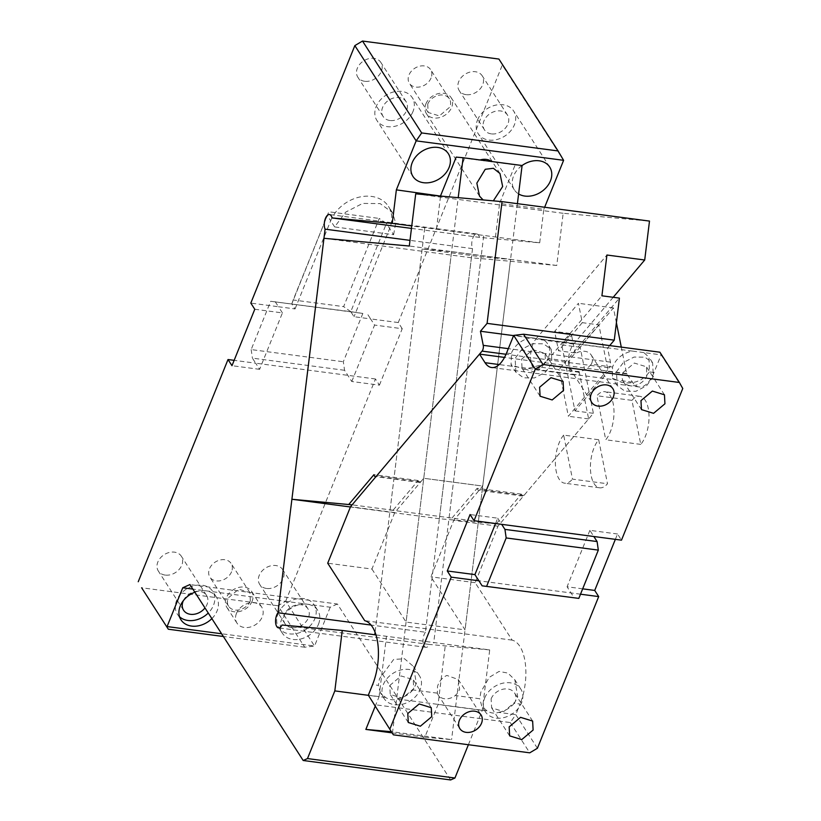 <?xml version="1.0" encoding="UTF-8"?>
<svg xmlns="http://www.w3.org/2000/svg" width="821" height="821" viewBox="0 0 821 821"><rect width="100%" height="100%" fill="white"/><g stroke="black" fill="none" stroke-linecap="round" stroke-linejoin="round"><path stroke-width="0.62" stroke-dasharray="4.11 3.08" d="M411.465 228.402L479.485 237.382L539.695 242.821L411.773 225.949M436.485 229.203L440.549 196.075M479.485 237.382A8.415 3.941 -82.5 0 0 478.633 235.268A8.415 3.941 -82.5 0 0 476.878 233.975A8.415 3.941 -82.5 0 0 472.444 239.147A8.415 3.941 -82.5 0 0 472.527 248.619L409.997 240.368M472.527 248.619L425.411 632.232L371.071 625.058M425.411 632.232A8.415 3.941 -82.5 0 0 424.221 646.024A8.415 3.941 -82.5 0 0 425.966 647.317A8.415 3.941 -82.5 0 0 429.486 644.464L282.034 625.017M468.391 744.729L482.276 710.36L489.696 649.914L375.977 634.91M489.696 649.914L429.486 644.464M375.115 706.501L379.066 696.742L368.403 695.336M379.066 696.742L386.486 636.296M392.099 732.876L424.837 737.196L438.045 704.521L445.464 644.075M482.276 710.36L438.045 704.521M450.637 779.95L337.38 604.01L189.928 584.552M337.38 604.01L330.216 607.222L192.863 589.098M211.859 618.624A21.038 16.276 147.2 0 0 217.103 610.875A21.038 16.276 147.2 0 0 216.364 597.062A21.038 16.276 147.2 0 0 205.804 590.812A21.038 16.276 147.2 0 0 194.875 592.228M318.476 624.258A21.038 16.276 147.2 0 0 317.737 610.434A21.038 16.276 147.2 0 0 307.177 604.184A21.038 16.276 147.2 0 0 281.613 619.393A21.038 16.276 147.2 0 0 282.362 633.207A21.038 16.276 147.2 0 0 300.968 638.933A21.038 16.276 147.2 0 0 318.476 624.258M330.216 607.222L314.535 646.024L285.687 601.198L278.011 605.765L304.704 647.225L314.535 646.024L221.608 633.761M236.458 613.431A14.727 11.391 147.2 0 0 236.982 623.108A14.727 11.391 147.2 0 0 250.005 627.111A14.727 11.391 147.2 0 0 262.268 616.838A14.727 11.391 147.2 0 0 261.745 607.16A14.727 11.391 147.2 0 0 248.722 603.148A14.727 11.391 147.2 0 0 236.458 613.431M254.777 309.26L282.424 312.904L259.631 369.337L255.659 363.18L234.139 360.337M259.631 369.337L231.984 365.694M539.695 242.821L543.81 209.324L499.579 203.485L515.167 164.888L492.015 161.84A14.727 11.391 147.2 0 0 491.584 161.491M479.998 159.962A14.727 11.391 147.2 0 0 479.351 160.167L456.189 157.109M543.81 209.324L544.651 207.251M515.167 164.888L522.094 165.514A21.038 16.276 147.2 0 0 513.587 176.012A21.038 16.276 147.2 0 0 514.336 189.825A21.038 16.276 147.2 0 0 518.605 193.941M391.35 731.716L392.602 731.829L458.21 197.666M424.714 228.146L375.074 632.273M424.837 737.196L451.581 739.618L392.602 731.829M483.692 235.925L433.693 643.007M495.463 236.992L499.579 203.485M517.404 203.659L451.581 739.618M304.704 647.225L223.363 636.491M252.16 601.146A14.727 11.391 -32.8 0 1 239.906 611.429A14.727 11.391 -32.8 0 1 226.883 607.417A14.727 11.391 -32.8 0 1 226.36 597.739A14.727 11.391 -32.8 0 1 238.624 587.467A14.727 11.391 -32.8 0 1 251.647 591.469A14.727 11.391 -32.8 0 1 252.16 601.146M278.011 605.765L141.623 587.764M285.687 601.198L375.464 378.984L379.425 385.152L351.778 381.498L344.574 370.292L343.332 361.743L362.841 313.448L270.684 301.286L251.175 349.582L343.332 361.743M375.464 378.984L255.659 363.18L252.416 358.141L344.574 370.292M231.563 571.765A12.623 9.77 -32.8 0 1 221.065 580.58A12.623 9.77 -32.8 0 1 209.899 577.142A12.623 9.77 -32.8 0 1 209.447 568.85A12.623 9.77 -32.8 0 1 219.956 560.035A12.623 9.77 -32.8 0 1 231.122 563.473A12.623 9.77 -32.8 0 1 231.563 571.765M250.323 600.9A12.623 9.77 -32.8 0 1 239.814 609.716A12.623 9.77 -32.8 0 1 228.649 606.278A12.623 9.77 -32.8 0 1 228.207 597.986L238.706 589.17L249.871 592.608L250.323 600.9M425.873 103.939A14.727 11.391 -32.8 0 1 438.127 93.656A14.727 11.391 -32.8 0 1 451.16 97.668A14.727 11.391 -32.8 0 1 451.673 107.346A14.727 11.391 -32.8 0 1 439.42 117.619A14.727 11.391 -32.8 0 1 426.397 113.606A14.727 11.391 -32.8 0 1 425.873 103.939M492.015 161.84L479.351 160.167M477.524 119.979A21.038 16.276 -32.8 0 1 495.032 105.293A21.038 16.276 -32.8 0 1 513.638 111.03A21.038 16.276 -32.8 0 1 514.387 124.843A21.038 16.276 -32.8 0 1 496.869 139.529A21.038 16.276 -32.8 0 1 478.263 133.802A21.038 16.276 -32.8 0 1 477.524 119.979M493.329 200.847L483.117 199.924M351.778 381.498L374.581 325.065L370.62 318.907L354.025 316.711L350.783 311.672L270.684 301.286M379.425 385.152L402.228 328.718L374.581 325.065M251.175 349.582L252.416 358.141M362.841 313.448L350.783 311.672L386.414 223.497L379.271 218.448L343.64 306.623L293.169 299.973L328.8 211.787L379.271 218.448M282.424 312.904L278.463 306.746L295.047 308.932L291.804 303.893L328.8 211.787M291.804 303.893L293.169 299.973M393.618 234.703L395.712 222.973L392.438 212.588L380.144 203.587L362.656 203.423L345.651 212.136L334.64 226.914L393.618 234.703L386.414 223.497M350.783 311.672L343.64 306.623M427.71 104.175A12.623 9.77 -32.8 0 1 438.219 95.369A12.623 9.77 -32.8 0 1 449.385 98.807A12.623 9.77 -32.8 0 1 449.836 107.099L439.327 115.905L428.162 112.467L427.71 104.175M275.209 301.697L278.463 306.746L250.816 303.093M402.228 328.718L398.267 322.55L502.298 65.064L563.606 160.321M179.563 616.787A21.038 16.276 -32.8 0 1 177.377 614.231A21.038 16.276 -32.8 0 1 176.638 600.408A21.038 16.276 -32.8 0 1 194.146 585.722A21.038 16.276 -32.8 0 1 212.762 591.459A21.038 16.276 -32.8 0 1 213.501 605.272A21.038 16.276 -32.8 0 1 208.257 613.02M278.011 613.79A21.038 16.276 -32.8 0 1 295.519 599.104A21.038 16.276 -32.8 0 1 314.125 604.831A21.038 16.276 -32.8 0 1 314.874 618.654A21.038 16.276 -32.8 0 1 297.366 633.34A21.038 16.276 -32.8 0 1 278.75 627.603A21.038 16.276 -32.8 0 1 278.011 613.79M295.047 308.932L330.678 220.757L327.425 215.707M334.64 226.914L330.678 220.757A33.661 26.046 -32.8 0 1 358.695 197.256A33.661 26.046 -32.8 0 1 388.466 206.43A33.661 26.046 -32.8 0 1 389.657 228.536L354.025 316.711M398.267 322.55L370.62 318.907L367.367 313.858M498.901 59.05L502.298 65.064M431.076 77.964A12.623 9.77 -32.8 0 1 420.568 86.769A12.623 9.77 -32.8 0 1 409.402 83.332A12.623 9.77 -32.8 0 1 408.961 75.039A12.623 9.77 -32.8 0 1 419.469 66.234A12.623 9.77 -32.8 0 1 430.635 69.672A12.623 9.77 -32.8 0 1 431.076 77.964M413.014 111.471A21.038 16.276 -32.8 0 1 395.496 126.157A21.038 16.276 -32.8 0 1 376.89 120.42A21.038 16.276 -32.8 0 1 376.151 106.607A21.038 16.276 -32.8 0 1 393.659 91.921A21.038 16.276 -32.8 0 1 412.265 97.648A21.038 16.276 -32.8 0 1 413.014 111.471M165.185 575.08A13.67 10.581 -32.8 0 1 158.32 571.026A13.67 10.581 -32.8 0 1 160.321 558.003A13.67 10.581 -32.8 0 1 174.452 552.153A13.67 10.581 -32.8 0 1 181.318 556.217A13.67 10.581 -32.8 0 1 179.317 569.24A13.67 10.581 -32.8 0 1 165.185 575.08M183.329 600.715A13.67 10.581 -32.8 0 1 199.698 591.377A13.67 10.581 -32.8 0 1 206.564 595.441A13.67 10.581 -32.8 0 1 204.983 607.94M266.558 588.462A13.67 10.581 -32.8 0 1 259.693 584.398A13.67 10.581 -32.8 0 1 261.694 571.375A13.67 10.581 -32.8 0 1 275.825 565.536A13.67 10.581 -32.8 0 1 282.691 569.6A13.67 10.581 -32.8 0 1 280.69 582.612A13.67 10.581 -32.8 0 1 266.558 588.462M291.814 627.685A13.67 10.581 -32.8 0 1 284.949 623.621A13.67 10.581 -32.8 0 1 286.95 610.598A13.67 10.581 -32.8 0 1 301.071 604.759A13.67 10.581 -32.8 0 1 307.937 608.813A13.67 10.581 -32.8 0 1 305.935 621.836A13.67 10.581 -32.8 0 1 291.814 627.685M466.071 94.651A13.67 10.581 -32.8 0 1 459.206 90.587A13.67 10.581 -32.8 0 1 461.207 77.574A13.67 10.581 -32.8 0 1 475.338 71.725A13.67 10.581 -32.8 0 1 482.204 75.789A13.67 10.581 -32.8 0 1 480.203 88.812A13.67 10.581 -32.8 0 1 466.071 94.651M491.317 133.874A13.67 10.581 -32.8 0 1 484.452 129.81A13.67 10.581 -32.8 0 1 486.453 116.798A13.67 10.581 -32.8 0 1 500.584 110.948A13.67 10.581 -32.8 0 1 507.45 115.012A13.67 10.581 -32.8 0 1 505.449 128.035A13.67 10.581 -32.8 0 1 491.317 133.874M364.698 81.279A13.67 10.581 -32.8 0 1 357.833 77.215A13.67 10.581 -32.8 0 1 359.834 64.192A13.67 10.581 -32.8 0 1 373.966 58.353A13.67 10.581 -32.8 0 1 380.831 62.417A13.67 10.581 -32.8 0 1 378.83 75.429A13.67 10.581 -32.8 0 1 364.698 81.279M389.944 120.502A13.67 10.581 -32.8 0 1 383.079 116.438A13.67 10.581 -32.8 0 1 385.08 103.415A13.67 10.581 -32.8 0 1 399.211 97.576A13.67 10.581 -32.8 0 1 406.077 101.64A13.67 10.581 -32.8 0 1 404.076 114.653A13.67 10.581 -32.8 0 1 389.944 120.502M580.519 594.199L478.889 580.786M537.406 748.259L515.773 714.639L510.262 722.562L373.873 704.572M510.262 722.562L529.74 752.826M384.043 698.466A21.038 16.276 -32.8 0 1 383.304 684.642A21.038 16.276 -32.8 0 1 400.812 669.957A21.038 16.276 -32.8 0 1 419.418 675.693A21.038 16.276 -32.8 0 1 420.167 689.507A21.038 16.276 -32.8 0 1 402.659 704.192A21.038 16.276 -32.8 0 1 384.043 698.466L380.441 692.862L385.603 697.47C389.441 699.882 393.28 700.395 397.118 698.989L486.976 710.842C490.814 713.264 494.653 713.767 498.491 712.361L515.773 714.639L520.042 704.059L514.274 703.299L517.712 696.937L514.859 679.85L507.922 673.087L499.065 671.424L489.244 677.356L480.849 692.072L479.741 698.743L455.306 695.52A12.623 9.77 147.2 0 1 438.198 694.997L459.842 728.607M616.407 322.745L613.431 307.916L580.16 347.283L593.388 413.312L497.978 526.189L475.164 582.664L512.15 640.134A42.076 19.683 97.5 0 1 519.867 646.373A42.076 19.683 97.5 0 1 520.042 704.059M659.899 352.209L661.131 354.867L653.998 372.508A31.557 14.768 97.5 0 1 639.056 386.978A31.557 14.768 97.5 0 1 632.498 382.155L626.659 373.945L621.281 347.119M643.838 352.589L632.334 351.07C623.139 352.989 616.663 358.018 612.887 366.156A21.038 16.276 -32.8 0 0 612.558 367.038L612.425 378.091L621.723 382.412C633.74 384.351 642.956 380.841 649.37 371.892L649.011 357.197L643.838 352.589L661.131 354.867L682.764 388.487M615.36 539.346L617.525 533.999L621.487 540.156M598.673 439.728L607.489 483.754A26.293 12.305 97.5 0 1 599.874 487.838A26.293 12.305 97.5 0 1 599.638 487.807A26.293 12.305 97.5 0 1 590.422 468.288A26.293 12.305 97.5 0 1 598.673 439.728L563.658 435.109L572.473 479.136L607.489 483.754M631.944 400.361A26.293 12.305 97.5 0 1 639.559 396.276A26.293 12.305 97.5 0 1 639.795 396.307A26.293 12.305 97.5 0 1 649.021 415.826A26.293 12.305 97.5 0 1 640.76 444.387L631.944 400.361L596.929 395.743A26.293 12.305 -82.5 0 1 604.543 391.658A26.293 12.305 -82.5 0 1 604.769 391.689A26.293 12.305 -82.5 0 1 613.995 411.208A26.293 12.305 -82.5 0 1 605.744 439.769L596.929 395.743M582.684 588.842L567.075 586.779L574.29 597.986M389.749 685.494L401.141 675.95L413.23 679.675L413.712 688.655L402.331 698.199L390.232 694.474L389.749 685.494M438.198 694.997A12.623 9.77 147.2 0 1 437.336 693.15L437.531 686.356C439.163 681.204 442.283 677.571 446.881 675.437L458.241 679.49L459.647 689.271L457.985 692.698L455.306 695.52M491.122 698.866A13.67 10.581 -32.8 0 1 502.503 689.322A13.67 10.581 -32.8 0 1 514.603 693.047A13.67 10.581 -32.8 0 1 515.085 702.037L503.704 711.581L491.605 707.856L491.122 698.866M495.556 523.541L497.721 518.184L470.074 514.541M497.721 518.184L501.682 524.352M515.865 372.2L515.126 358.377L522.002 349.141L532.634 343.691L543.564 343.804L551.24 349.428L551.989 363.241L545.103 372.477L534.471 377.927L523.541 377.824L515.865 372.2L511.052 364.719L511.514 352.773C515.29 344.646 521.766 339.617 530.961 337.698L513.679 335.409M612.558 367.038L591.294 364.237L586.687 369.04C581.217 371.79 576.311 372.18 571.98 370.22L569.641 368.136L569.261 361.322L547.997 358.52L543.266 364.37L524.393 369.358L511.052 364.719M626.967 373.576L504.515 357.412M497.978 526.189L453.746 520.35L482.727 486.063L423.749 478.284L394.768 512.571L350.526 506.731M626.659 373.945L608.228 371.513L598.878 324.849L582.294 322.663L578.415 303.288L554.647 331.407L571.231 333.603L561.728 344.851L574.957 410.88L608.228 371.513M574.957 410.88L593.388 413.312M394.768 512.571L371.944 569.045L327.712 563.206M371.944 569.045L406.087 622.082L465.066 629.861L430.922 576.824L453.746 520.35M475.164 582.664L430.922 576.824M512.15 640.134L364.709 620.676M437.336 693.15L412.901 689.927L416.339 683.554L413.497 666.478L404.486 658.74L393.649 659.458L379.476 678.7L378.368 685.371L372.59 684.601M380.441 692.862L378.368 685.371M385.603 697.47L368.321 695.192M514.274 703.299C510.005 708.205 504.751 711.232 498.491 712.361M580.16 347.283L561.728 344.851M613.431 307.916L578.415 303.288M617.525 533.999L589.878 530.345L593.84 536.513M589.878 530.345L567.075 586.779M563.658 435.109A26.293 12.305 -82.5 0 0 555.396 463.67A26.293 12.305 -82.5 0 0 564.622 483.189A26.293 12.305 -82.5 0 0 564.858 483.22A26.293 12.305 -82.5 0 0 572.473 479.136M640.76 444.387L605.744 439.769M412.901 689.927C408.642 694.833 403.378 697.85 397.118 698.989M486.976 710.842L481.814 706.234L479.741 698.743M484.677 698.024A21.038 16.276 -32.8 0 1 502.185 683.339A21.038 16.276 -32.8 0 1 520.791 689.065A21.038 16.276 -32.8 0 1 521.54 702.879A21.038 16.276 -32.8 0 1 504.022 717.564A21.038 16.276 -32.8 0 1 485.416 711.838A21.038 16.276 -32.8 0 1 484.677 698.024M521.571 359.229L532.952 349.684L545.052 353.41L545.534 362.389L534.153 371.934L522.053 368.208L521.571 359.229M591.294 364.237A12.623 9.77 147.2 0 0 591.695 363.354A12.623 9.77 147.2 0 0 591.243 355.062A12.623 9.77 147.2 0 0 580.078 351.624A12.623 9.77 147.2 0 0 569.579 360.44A12.623 9.77 147.2 0 0 569.261 361.322M622.944 372.611L634.325 363.056L646.425 366.782L646.907 375.772A13.67 10.581 -32.8 0 1 635.526 385.316A13.67 10.581 -32.8 0 1 623.426 381.591A13.67 10.581 -32.8 0 1 622.944 372.611M632.334 351.07L542.476 339.217A21.038 16.276 -32.8 0 1 547.638 343.825A21.038 16.276 -32.8 0 1 548.377 357.638A21.038 16.276 -32.8 0 1 547.997 358.52M530.961 337.698L542.476 339.217M653.362 376.623L646.476 385.86L635.844 391.309L624.914 391.196L617.238 385.572L616.499 371.759L623.375 362.523L634.007 357.073L644.937 357.176L652.613 362.8L653.362 376.623M613.205 297.294L573.643 344.091A16.831 7.871 97.5 0 0 568.358 362.369A16.831 7.871 97.5 0 0 574.269 374.869A16.831 7.871 97.5 0 0 574.413 374.879A16.831 7.871 -82.5 0 0 579.287 372.272L588.636 418.936L523.993 495.412A4.208 1.97 97.5 0 1 522.731 496.069A4.208 1.97 97.5 0 1 521.858 495.422A4.208 1.97 97.5 0 1 521.386 494.139L496.264 523.86L390.098 509.974L393.054 510.241L418.166 480.521A4.208 1.97 97.5 0 0 418.638 481.804A4.208 1.97 -82.5 0 0 419.521 482.45A4.208 1.97 -82.5 0 0 420.773 481.794L423.749 478.284L406.087 622.082M451.571 251.678L510.559 259.457L481.127 256.799L422.148 249.02L451.571 251.678L423.749 478.284L482.727 486.063L465.066 629.861M598.878 324.849L575.111 352.968L571.231 333.603M575.111 352.968L558.526 350.783L554.647 331.407M582.294 322.663L558.526 350.783M579.287 372.272L559.009 369.594L619.424 298.115M573.643 344.091L535.856 339.104A16.831 7.871 -82.5 0 0 530.582 357.381A16.831 7.871 -82.5 0 0 536.482 369.881A16.831 7.871 -82.5 0 0 536.626 369.891A16.831 7.871 -82.5 0 0 541.501 367.285L601.916 295.806M496.264 523.86L439.358 518.708L471.408 257.753L556.751 265.47L563.165 213.286L649.493 221.085M535.856 339.104L606.924 255.023M541.501 367.285L559.009 369.594L568.358 416.257L609.233 367.89L506.034 354.272M588.636 418.936L568.358 416.257M521.386 494.139L477.145 488.31A4.208 1.97 -82.5 0 0 477.627 489.583A4.208 1.97 -82.5 0 0 478.499 490.229A4.208 1.97 -82.5 0 0 479.751 489.583L482.727 486.063L510.559 259.457M452.032 518.02L477.145 488.31M393.054 510.241L352.127 504.843M439.358 518.708L350.434 506.978M471.408 257.753L323.956 238.306M556.751 265.47L409.299 246.023M563.165 213.286L415.713 193.828M609.685 345.59L607.612 348.032L610.434 362.123A4.208 1.97 97.5 0 1 609.233 367.89M607.612 348.032L513.587 335.625M422.148 249.02L390.098 509.974M481.127 256.799L449.077 517.753M418.166 480.521L373.935 474.692M511.185 353.666L506.547 353.051M632.498 382.155L499.189 364.565M653.998 372.508L649.37 371.892M420.773 481.794L376.541 475.964M523.993 495.412L479.751 489.583M610.434 362.123L508.332 348.648M476.878 233.975L329.437 214.527M425.966 647.317L278.514 627.86M236.982 623.108L226.883 607.417M261.745 607.16L251.647 591.469M228.649 606.278L209.899 577.142M249.871 592.608L231.122 563.473M499.979 173.518L451.16 97.668M549.711 167.053L513.638 111.03M514.336 189.825L478.263 133.802M479.526 196.147L426.397 113.606M216.364 597.062L212.762 591.459M180.989 619.834L177.377 614.231M317.737 610.434L314.125 604.831M282.362 633.207L278.75 627.603M392.438 212.588L388.466 206.43M428.162 112.467L409.402 83.332M449.385 98.807L430.635 69.672M412.963 176.453L376.89 120.42M448.338 153.681L412.265 97.648M183.576 610.239L158.32 571.026M206.564 595.441L181.318 556.217M284.949 623.621L259.693 584.398M307.937 608.813L282.691 569.6M484.452 129.81L459.206 90.587M507.45 115.012L482.204 75.789M383.079 116.438L357.833 77.215M406.077 101.64L380.831 62.417M431.261 707.692L413.23 679.675M408.273 722.49L390.232 694.474M458.241 679.49L481.065 714.947M532.634 721.064L514.603 693.047M509.646 735.873L491.605 707.856M639.056 386.978L491.605 367.521M599.638 487.807L564.622 483.189M639.795 396.307L604.769 391.689M563.083 381.426L545.052 353.41M540.095 396.225L522.053 368.208M591.243 355.062L612.887 388.682M569.641 368.136L591.664 402.352M664.456 394.798L646.425 366.782M641.458 409.607L623.426 381.591M551.24 349.428L547.638 343.825M617.238 385.572L612.425 378.091M485.416 711.838L481.814 706.234M520.791 689.065L514.859 679.85M419.418 675.693L413.486 666.478M652.613 362.8L649.011 357.197M574.269 374.869L536.482 369.881M522.731 496.069L478.499 490.229M419.521 482.45L375.915 476.693"/><path stroke-width="1.23" d="M411.773 225.949L392.243 223.374L396.358 189.867L416.155 140.863L354.846 45.607L362.513 41.05L421.666 132.94L416.155 140.863L563.606 160.321L558.054 150.941L421.666 132.94M440.549 196.075L396.358 189.867M411.465 228.402L332.033 217.924L392.243 223.374M332.033 217.924A8.415 3.941 -82.5 0 0 331.181 215.81A8.415 3.941 -82.5 0 0 329.437 214.527A8.415 3.941 -82.5 0 0 324.993 219.689A8.415 3.941 -82.5 0 0 325.075 229.162L409.997 240.368M371.071 625.058L277.96 612.774L325.075 229.162M277.96 612.774A8.415 3.941 -82.5 0 0 276.769 626.567A8.415 3.941 -82.5 0 0 278.514 627.86A8.415 3.941 -82.5 0 0 282.034 625.017L342.254 630.456L375.977 634.91M368.403 695.336L334.824 690.902L342.254 630.456M375.115 706.501L365.858 729.417L392.099 732.876M192.863 589.098L182.765 587.774L189.928 584.552L303.185 760.492L450.637 779.95L454.937 778.021L307.485 758.563L334.824 690.902M454.937 778.021L468.391 744.729M303.185 760.492L307.485 758.563M194.875 592.228A21.038 16.276 147.2 0 0 180.24 606.011A21.038 16.276 147.2 0 0 180.989 619.834A21.038 16.276 147.2 0 0 211.859 618.624M221.608 633.761L167.084 626.567L182.765 587.774M141.623 587.764L168.315 629.225L141.623 587.764M234.139 360.337L228.012 359.526L231.984 365.694L254.777 309.26L250.816 303.093L354.846 45.607M491.584 161.491A14.727 11.391 147.2 0 0 479.998 159.962M544.651 207.251L563.606 160.321M440.6 195.706L456.189 157.109L463.116 157.735L458.21 197.666M412.214 162.64A21.038 16.276 147.2 0 0 412.963 176.453A21.038 16.276 147.2 0 0 431.569 182.19A21.038 16.276 147.2 0 0 449.077 167.505A21.038 16.276 147.2 0 0 448.338 153.681A21.038 16.276 147.2 0 0 429.732 147.954A21.038 16.276 147.2 0 0 412.214 162.64M518.605 193.941A21.038 16.276 147.2 0 0 550.45 180.877A21.038 16.276 147.2 0 0 549.711 167.053A21.038 16.276 147.2 0 0 522.094 165.514L517.404 203.659M365.858 729.417L391.35 731.716M375.074 632.273L374.776 634.746M223.363 636.491L168.315 629.225M483.117 199.924L479.526 196.147L476.847 183.134L485.262 169.28L493.39 168.295L499.979 173.518L502.657 186.541L493.329 200.847M522.094 165.514L463.116 157.735M138.236 581.74L228.012 359.526M208.257 613.02A21.038 16.276 -32.8 0 1 179.563 616.787M558.054 150.941L498.901 59.05L362.513 41.05M204.983 607.94A13.67 10.581 -32.8 0 1 190.441 614.303A13.67 10.581 -32.8 0 1 183.576 610.239A13.67 10.581 -32.8 0 1 183.329 600.715M389.965 728.802L451.242 577.142L447.271 570.975L470.074 514.541L474.035 520.699L535.313 369.029L513.679 335.409L506.547 353.051A31.557 14.768 97.5 0 1 491.605 367.521A31.557 14.768 97.5 0 1 485.047 362.697L479.526 354.118L350.526 506.731L327.712 563.206L364.709 620.676A42.076 19.683 97.5 0 1 372.416 626.926A42.076 19.683 97.5 0 1 372.59 684.601L368.321 695.192L393.351 734.826L368.321 695.192M580.519 594.199L598.694 596.59L537.406 748.259L529.74 752.826L393.351 734.826M447.271 570.975L474.918 574.618L478.889 580.786L451.242 577.142M407.791 713.511L419.172 703.966L431.261 707.692L431.754 716.671L420.362 726.216L408.273 722.49L407.791 713.511M481.517 723.239A12.623 9.77 147.2 0 0 481.065 714.947A12.623 9.77 147.2 0 0 469.899 711.509A12.623 9.77 147.2 0 0 459.391 720.325A12.623 9.77 147.2 0 0 459.842 728.607A12.623 9.77 147.2 0 0 471.008 732.055A12.623 9.77 147.2 0 0 481.517 723.239M509.164 726.883L520.545 717.338L532.634 721.064L533.116 730.043L521.735 739.598L509.646 735.873L509.164 726.883M598.694 596.59L594.722 590.432L615.36 539.346M621.281 347.119L616.407 322.745M474.035 520.699L621.487 540.156L682.764 388.487L679.378 382.473L542.989 364.473L535.313 369.029M594.722 590.432L582.684 588.842M478.889 580.786L482.132 585.825L578.815 598.396L598.324 550.111L506.177 537.95L504.936 529.391L501.682 524.352M539.602 387.245L550.994 377.701L563.083 381.426L563.565 390.406L552.184 399.95L540.095 396.225L539.602 387.245M613.328 396.974A12.623 9.77 147.2 0 0 612.887 388.682A12.623 9.77 147.2 0 0 601.721 385.244A12.623 9.77 147.2 0 0 591.212 394.059A12.623 9.77 147.2 0 0 591.664 402.352A12.623 9.77 147.2 0 0 602.83 405.79A12.623 9.77 147.2 0 0 613.328 396.974M640.975 400.617L652.367 391.073L664.456 394.798L664.938 403.788L653.557 413.332L641.458 409.607L640.975 400.617M513.679 335.409L523.511 334.219L542.989 364.473M504.515 357.412L479.526 354.118M474.918 574.618L495.556 523.541M679.378 382.473L659.899 352.209L523.511 334.219M593.84 536.513L597.093 541.552L598.324 550.111M482.132 585.825L578.815 598.396M486.658 586.235L506.177 537.95M597.093 541.552L504.936 529.391M649.493 221.085L644.711 260.011L606.924 255.023L601.916 295.806L619.424 298.115L614.262 340.161L487.089 323.382L502.042 201.638L649.493 221.085M613.205 297.294L644.711 260.011M375.915 476.693L375.279 476.611A4.208 1.97 97.5 0 0 376.541 475.964L482.06 351.111A4.208 1.97 97.5 0 0 483.251 345.343L480.439 331.253L487.089 323.382M352.127 504.843L291.907 499.26L323.956 238.306L409.299 246.023L415.713 193.828L502.042 201.638M350.434 506.978L291.907 499.26M609.685 345.59L614.262 340.161M348.822 504.402L373.935 474.692A4.208 1.97 97.5 0 0 374.407 475.964A4.208 1.97 97.5 0 0 375.279 476.611M513.587 335.625L480.439 331.253M499.189 364.565L485.047 362.697M506.034 354.272L482.06 351.111M508.332 348.648L483.251 345.343"/></g></svg>

